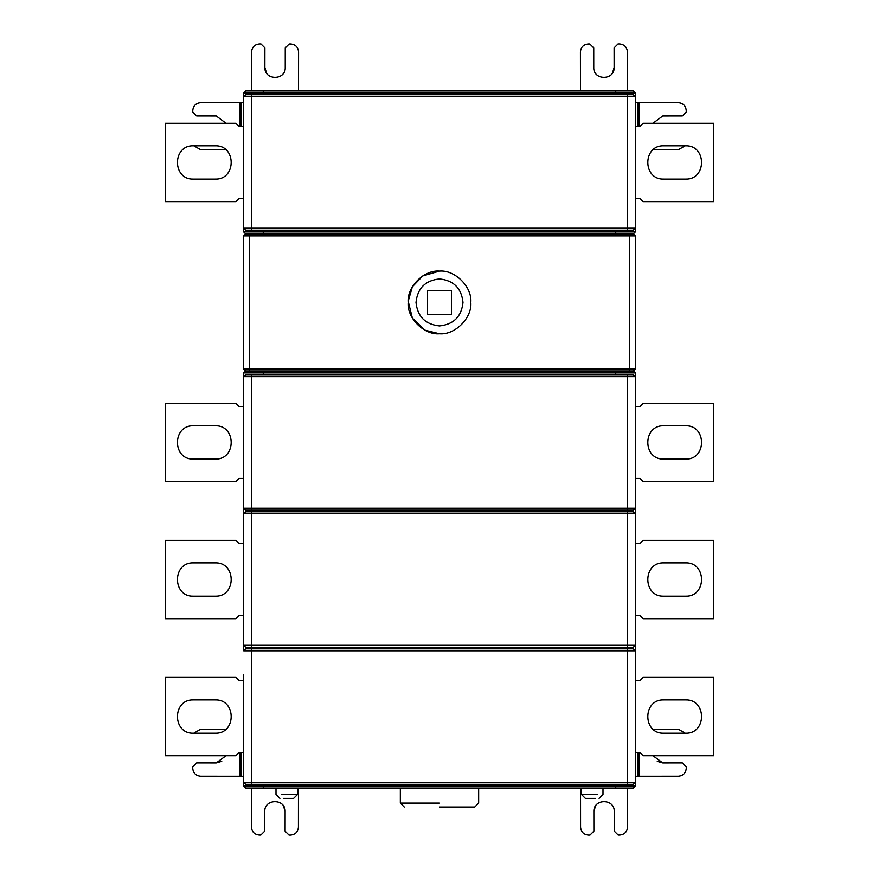 <?xml version="1.0" encoding="UTF-8"?>
<svg xmlns="http://www.w3.org/2000/svg" width="879" height="879" viewBox="0 0 879 879"><rect width="100%" height="100%" fill="white"/><g stroke="black" fill="none" stroke-linecap="round" stroke-linejoin="round"><path stroke-width="1.32" d="M663.909 733.207C642.45 734.119 642.45 699.003 663.909 699.926L685.444 699.926C706.914 699.003 706.914 734.119 685.444 733.207L663.909 733.207M635.308 752.589L640.022 752.589L643.153 755.731L713.649 755.731L713.649 677.401L643.153 677.401L640.022 680.533L635.308 680.533M663.909 459.08C642.45 459.992 642.45 424.876 663.909 425.799L685.444 425.799C706.914 424.876 706.914 459.992 685.444 459.08L663.909 459.08M635.308 478.462L640.022 478.462L643.153 481.593L713.649 481.593L713.649 403.274L643.153 403.274L640.022 406.406L635.308 406.406M663.909 596.149C642.45 597.061 642.45 561.945 663.909 562.857L685.444 562.857C706.914 561.945 706.914 597.061 685.444 596.149L663.909 596.149M635.308 615.531L640.022 615.531L643.153 618.662L713.649 618.662L713.649 540.343L643.153 540.343L640.022 543.475L635.308 543.475M251.471 788.034L251.438 827.183C251.932 831.908 254.536 834.523 259.261 835.017L260.832 835.017L264.744 831.105L264.766 811.526C264.216 798.396 285.708 798.418 285.137 811.548L285.115 831.127L289.026 835.05L290.586 835.05C295.311 834.556 297.926 831.952 298.431 827.227L298.464 788.034M285.137 811.548L283.532 806.054M627.529 788.034L627.562 827.183C627.068 831.908 624.464 834.523 619.739 835.017L618.168 835.017L614.256 831.105L614.234 811.526C614.784 798.396 593.292 798.418 593.863 811.548L593.885 831.127L589.974 835.05L588.414 835.05C583.689 834.556 581.074 831.952 580.569 827.227L580.536 788.034M593.863 811.548L595.468 806.054M653.009 755.731L662.755 762.917L682.335 762.895L686.257 766.807L686.257 768.378C685.763 773.102 683.159 775.717 678.434 776.212L638.011 776.256L637.989 752.589M662.755 762.917L657.261 761.313M653.13 729.24L678.39 729.218L685.213 733.207M635.308 776.256L638.011 776.256M193.556 699.926C172.086 699.003 172.086 734.119 193.556 733.207L215.091 733.207C236.55 734.119 236.55 699.003 215.091 699.926L193.556 699.926M243.692 752.589L238.978 752.589L235.847 755.731L165.351 755.731L165.351 677.401L235.847 677.401L238.978 680.533L243.692 680.533M193.556 425.799C172.086 424.876 172.086 459.992 193.556 459.08L215.091 459.08C236.55 459.992 236.55 424.876 215.091 425.799L193.556 425.799M243.692 478.462L238.978 478.462L235.847 481.593L165.351 481.593L165.351 403.274L235.847 403.274L238.978 406.406L243.692 406.406M193.556 562.857C172.086 561.945 172.086 597.061 193.556 596.149L215.091 596.149C236.55 597.061 236.55 561.945 215.091 562.857L193.556 562.857M243.692 615.531L238.978 615.531L235.847 618.662L165.351 618.662L165.351 540.343L235.847 540.343L238.978 543.475L243.692 543.475M263.271 374.685L263.271 372.927L635.308 372.927L635.308 513.71L627.474 513.71L627.474 511.754L633.352 511.754L635.308 513.71L635.308 650.779L635.308 645.296L627.474 645.296L627.474 513.71L251.526 513.71L251.526 647.252L245.648 647.252L243.692 645.296L243.692 372.927L245.648 370.971L633.352 370.971L635.308 369.015L635.308 235.858L633.352 233.902L635.308 231.946L635.308 92.921L633.352 90.966L263.271 90.966L263.271 92.921L615.729 92.921L615.729 94.69M627.474 511.754L245.648 511.754L243.692 513.71L243.692 537.399M245.648 510.183L243.692 508.227L627.474 508.227L627.474 376.651L243.692 376.651L245.648 374.685L251.526 374.685L251.526 510.183L245.648 510.183M245.648 370.971L243.692 369.015L243.692 235.858L245.648 233.902L633.352 233.902M298.53 90.966L298.574 51.817C298.08 47.092 295.476 44.477 290.751 43.983L289.18 43.983L285.257 47.895L285.246 67.474C285.785 80.604 264.304 80.582 264.876 67.452L264.898 47.873L260.986 43.95L259.415 43.95C254.69 44.444 252.086 47.048 251.581 51.773L251.548 90.966M264.876 67.452L266.48 72.946M580.47 90.966L580.426 51.817C580.92 47.092 583.524 44.477 588.249 43.983L589.82 43.983L593.743 47.895L593.754 67.474C593.215 80.604 614.696 80.582 614.124 67.452L614.102 47.873L618.014 43.95L619.585 43.95C624.31 44.444 626.914 47.048 627.419 51.773L627.452 90.966M614.124 67.452L612.52 72.946M663.909 179.074C642.45 179.997 642.45 144.881 663.909 145.793L685.444 145.793C706.914 144.881 706.914 179.997 685.444 179.074L663.909 179.074M635.308 198.467L640.022 198.467L643.153 201.599L713.649 201.599L713.649 123.269L643.153 123.269L640.022 126.411L635.308 126.411M685.17 145.793L678.434 149.639L653.24 149.661M652.976 123.269L662.733 115.973L682.313 115.951L686.224 112.04L686.224 110.468C685.719 105.744 683.115 103.14 678.39 102.645L635.308 102.689M193.556 145.793C172.086 144.881 172.086 179.997 193.556 179.074L215.091 179.074C236.55 179.997 236.55 144.881 215.091 145.793L193.556 145.793M243.692 198.467L238.978 198.467L235.847 201.599L165.351 201.599L165.351 123.269L235.847 123.269L238.978 126.411L243.692 126.411M263.271 230.188L263.271 231.946L243.692 231.946L245.648 233.902M243.692 231.946L243.692 92.921L245.648 90.966L263.271 90.966M245.648 230.188L243.692 228.221L627.474 228.221L627.474 96.646L243.692 96.646L245.648 94.69L251.526 94.69L251.526 230.188L245.648 230.188M627.474 94.69L633.352 94.69L635.308 96.646L627.474 96.646L627.474 94.69L251.526 94.69M627.474 230.188L627.474 228.221L635.308 228.221L633.352 230.188L251.526 230.188M427.557 290.488L427.557 314.385L451.443 314.385L451.443 290.488L427.557 290.488M439.5 325.933C453.674 324.439 461.497 316.605 462.991 302.431C461.497 288.268 453.674 280.434 439.5 278.94C425.326 280.434 417.503 288.268 416.009 302.431C417.503 316.605 425.326 324.439 439.5 325.933M439.5 271.106C455.003 269.71 472.232 286.939 470.825 302.431C472.232 317.934 455.003 335.163 439.5 333.767C423.997 335.163 406.768 317.934 408.175 302.431C406.768 286.939 423.997 269.71 439.5 271.106L422.799 275.929L412.372 286.774L408.197 301.233L412.372 318.099L424.887 330.152L439.5 333.767M193.83 145.793L200.566 149.639L225.76 149.661M200.61 102.645L239.648 102.678L200.61 102.645C195.885 103.14 193.281 105.744 192.776 110.468L192.776 112.04L196.687 115.951L216.267 115.973L226.024 123.269L216.267 115.973M239.626 126.411L239.648 102.678L243.692 102.689L243.692 96.646M635.308 372.927L633.352 370.971M627.474 374.685L633.352 374.685L635.308 376.651L627.474 376.651L627.474 374.685L251.526 374.685M635.308 513.71L635.308 508.227L633.352 510.183L251.526 510.183M635.308 645.296L633.352 647.252L251.526 647.252M263.271 784.31L263.271 786.079L635.308 786.079L635.308 782.354L627.474 782.354L627.474 648.812L245.648 648.812L243.692 650.779L243.692 645.296L627.474 645.296L627.474 647.252M627.474 648.812L633.352 648.812L635.308 650.779L635.308 782.354L633.352 784.31L245.648 784.31L243.692 782.354L243.692 674.468M243.692 786.079L245.648 788.034L263.271 788.034L263.271 786.079L243.692 786.079L243.692 782.354L251.526 782.354L251.526 784.31M221.739 761.313L216.245 762.917L225.991 755.731L216.245 762.917L196.665 762.895L192.743 766.807L192.743 768.378C193.237 773.102 195.841 775.717 200.566 776.212L240.989 776.256L241.011 752.589M200.61 729.218L225.87 729.24L200.61 729.218L193.787 733.207M243.692 776.256L240.989 776.256M243.692 621.596L243.692 645.296M293.63 798.407L283.346 798.407L293.63 798.407L297.541 794.495L281.39 794.495L297.541 794.495L297.541 788.034M585.37 798.407L595.654 798.407L585.37 798.407L581.458 794.495L597.61 794.495L581.458 794.495L581.458 788.034M439.5 807.032L474.748 807.032L439.5 807.032M263.271 788.034L633.352 788.034L635.308 786.079M192.776 112.04L192.776 110.468M251.471 788.155L276.006 788.177M297.541 788.199L298.464 788.199M627.529 788.155L602.994 788.177M581.458 788.199L580.536 788.199M639.374 752.589L639.396 776.256M615.729 648.812L615.729 647.252M615.729 511.754L615.729 510.183M263.271 510.183L263.271 511.754M251.526 511.754L251.526 513.71L243.692 513.71M615.729 374.685L615.729 370.971M243.692 372.927L263.271 372.927L263.271 370.971M298.541 90.845L251.548 90.801M627.452 90.801L580.459 90.845M637.989 126.411L637.967 102.678M639.352 102.678L639.374 126.411M263.271 233.902L263.271 231.946L615.729 231.946L615.729 230.188M635.308 231.946L615.729 231.946L615.729 233.902M263.271 94.69L263.271 92.921L243.692 92.921M635.308 92.921L615.729 92.921L615.729 90.966M629.43 233.902L629.43 235.858L249.57 235.858L249.57 369.015L629.43 369.015L629.43 235.858L635.308 235.858M635.308 369.015L629.43 369.015L629.43 370.971M243.692 235.858L249.57 235.858L249.57 233.902M241.011 126.411L241.033 102.678M243.692 369.015L249.57 369.015L249.57 370.971M635.308 508.227L627.474 508.227L627.474 510.183M263.271 647.252L263.271 648.812M251.526 648.812L251.526 650.779L243.692 650.779M635.308 650.779L251.526 650.779L251.526 782.354L627.474 782.354L627.474 784.31M239.626 752.589L239.604 776.256M439.5 803.109L400.341 803.109L439.5 803.109M615.729 784.31L615.729 788.034M276.006 788.034L276.006 794.495L279.918 798.407M602.994 788.034L602.994 794.495L599.082 798.407M400.341 788.034L400.341 803.109L404.252 807.032M478.659 788.034L478.659 803.109L474.748 807.032"/></g></svg>
